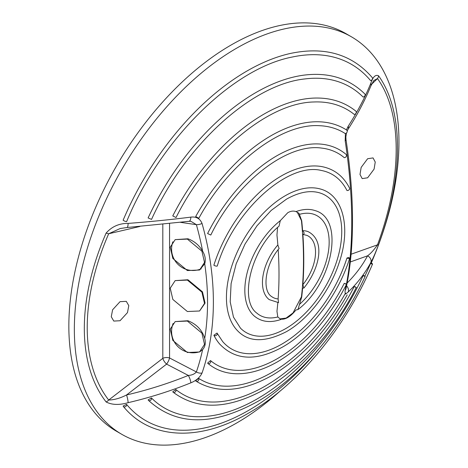 <?xml version="1.0" encoding="UTF-8"?>
<svg xmlns="http://www.w3.org/2000/svg" width="468" height="468" viewBox="0 0 468 468"><rect width="100%" height="100%" fill="white"/><g stroke="black" fill="none" stroke-linecap="round" stroke-linejoin="round"><path stroke-width="0.7" d="M280.086 318.883L286.106 318.088L293.026 312.934L301.439 296.817A376.676 217.474 -120 0 0 303.492 259.88A376.676 217.474 -120 0 0 301.439 220.574L297.32 212.32M277.846 244.963A39.271 22.675 -60 0 0 262.454 282.549A39.271 22.675 -60 0 0 269.223 299.619L278.548 302.626L278.115 298.941A35.398 20.44 -60 0 1 271.627 296.56C261.94 290.751 264.958 264.777 279.092 248.531L277.846 244.963A377.068 217.702 -120 0 0 276.957 235.03L277.571 227.471M280.297 319.018L277.811 316.965A57.406 33.146 -60 0 1 256.868 313.139C238.949 300.386 250.983 249.128 279.033 226.161L280.297 220.656L287.785 212.694C290.733 211.033 293.459 210.67 295.975 211.6A61.249 35.363 -60 0 1 315.058 210.594C345.121 218.685 332.613 283.409 297.935 309.594L295.975 309.968C290.277 317 285.053 320.018 280.297 319.018L280.771 319.392M367.626 158.728L373.055 157.915L375.242 162.045L374.09 169.112L367.626 177.787L362.197 178.606L360.003 174.47L361.161 167.409L367.626 158.728M345.852 289.166L345.922 288.902C350.31 268.667 352.503 245.858 352.509 220.469C352.492 195.097 350.321 168.106 345.992 139.505L345.992 139.505A5.838 2.077 171.4 0 1 345.179 140.809A326.834 133.433 71.6 0 1 351.725 222.154A326.834 133.433 71.6 0 1 346.425 284.263M120.036 320.732L127.471 312.612L128.799 305.651L126.278 301.334L120.036 301.673L112.601 309.793L111.273 316.754L113.794 321.077L120.036 320.732M199.584 351.971L202.609 349.637C205.212 346.653 205.914 342.909 204.721 338.405C202.141 330.039 196.542 324.154 187.925 320.738L175.167 321.592L170.241 329.168L172.838 340.417L187.375 352.503L199.584 351.971L204.516 344.395L201.919 333.146L187.375 321.054L175.167 321.592M199.584 310.992L205.066 303.1L202.469 291.845L187.925 279.759L175.167 280.613L170.241 288.189L172.838 299.438L187.375 311.524L199.584 310.992L204.516 303.416L201.919 292.167L187.375 280.08L175.167 280.613M199.584 270.013L204.721 263.759C205.914 259.758 205.212 255.546 202.609 251.117C199.116 245.179 194.22 241.073 187.925 238.785L175.167 239.634L170.241 247.209L172.838 258.465L187.375 270.551L199.584 270.013L204.516 262.437L201.919 251.187L187.375 239.101L175.167 239.634M363.092 275.722A377.471 47.309 -155.1 0 0 363.659 275.453L365.145 276.407L363.092 275.722A185.41 107.049 -60 0 1 257.254 398.871A185.41 107.049 -60 0 1 151.416 397.935A1.948 1.568 -44.9 0 1 150.661 400.222A1.948 1.568 -44.9 0 1 148.397 400.292A1.948 1.568 -44.9 0 1 148.122 399.888A377.471 304.551 -44.9 0 0 151.416 397.935M354.206 286.586A377.471 27.396 -152.9 0 0 354.89 286.621L356.288 287.492L354.206 286.586A164.385 94.905 -60 0 1 265.034 386.194A164.385 94.905 -60 0 1 175.863 389.551A1.948 1.579 -51.2 0 1 175.33 391.891A1.948 1.579 -51.2 0 1 173.09 392.184A1.948 1.579 -51.2 0 1 172.756 391.774A377.471 306.985 -51.2 0 0 175.863 389.551M345.132 293.734A377.471 8.389 -150.9 0 0 345.922 294.079L345.132 293.734A142.705 82.391 -60 0 1 271.861 372.434A142.705 82.391 -60 0 1 198.596 378.337A1.948 1.585 -57.3 0 1 198.28 380.706A1.948 1.585 -57.3 0 1 196.098 381.215A1.948 1.585 -57.3 0 1 195.694 380.812A377.471 308.09 -57.3 0 0 198.596 378.337M344.208 283.386A377.471 31.303 -153.4 0 0 345.32 283.596L346.507 284.363L344.208 283.386A121.937 70.399 -60 0 1 277.36 358.652A121.937 70.399 -60 0 1 210.518 360.571A1.948 1.579 -50 0 1 210.144 362.998A1.948 1.579 -50 0 1 207.81 363.332A1.948 1.579 -50 0 1 207.599 363.11A377.471 306.61 -50 0 0 210.518 360.571M106.119 401.953A5.838 4.499 -37.9 0 0 108.687 400.035C114.233 399.912 120.188 398.221 126.553 394.969A370.966 308.804 0.6 0 0 188.317 375.43C191.886 375.225 194.577 374.061 196.379 371.937A5.838 3.902 19.1 0 0 202.036 373.037C200.017 377.337 196.285 380.601 190.85 382.836A376.787 313.654 -179.4 0 1 128.115 402.679C119.229 405.212 111.893 404.966 106.119 401.953A199.59 122.99 -56.4 0 1 84.322 328.454A199.59 122.99 -56.4 0 1 106.119 233.076C111.916 226.53 119.252 223.312 128.115 223.406A376.787 92.278 -0.4 0 0 190.85 217.123C196.308 216.473 200.035 218.579 202.036 223.447A326.834 231.11 45 0 1 213.379 302.024A326.834 231.11 45 0 1 202.036 373.037M123.125 220.206A208.956 120.645 -60 0 1 290.575 53.416C324.891 46.25 352.123 54.311 372.253 77.594A1.948 1.556 140.2 0 1 372.288 79.396A1.948 1.556 140.2 0 1 370.545 80.554A205.709 118.767 -60 0 0 292.225 57.037C232.204 68.574 160.46 139.622 126.641 221.575A1.948 0.328 23 0 1 125.044 221.247A1.948 0.328 23 0 1 123.125 220.206M148.122 217.936A188.791 108.997 -60 0 1 303.831 75.149C328.524 72.049 348.835 78.296 364.759 93.892A1.948 1.568 135.1 0 1 364.905 95.811A1.948 1.568 135.1 0 1 363.092 97.028A185.41 107.049 -60 0 0 304.984 78.928C251.842 84.363 184.983 145.273 151.538 219.41L148.122 217.936M172.756 215.929A167.877 96.923 -60 0 1 313.203 98.116C329.753 97.362 343.945 101.679 355.774 111.068A1.948 1.579 128.8 0 1 356.084 113.104A1.948 1.579 128.8 0 1 354.206 114.397A164.385 94.905 -60 0 0 313.899 101.977C268.345 102.755 208.289 152.749 176.044 217.532L172.756 215.929M195.694 216.538A146.303 84.468 -60 0 1 319.112 121.785C329.373 122.13 338.528 124.874 346.583 130.016A1.948 1.585 122.7 0 1 347.063 132.14A1.948 1.585 122.7 0 1 345.132 133.497A142.705 82.391 -60 0 0 319.375 125.693C281.309 123.166 228.817 163.092 198.847 218.269L195.694 216.538M207.599 233.544A125.611 72.522 -60 0 1 321.768 144.197C331.057 145.215 339.142 148.59 346.022 154.335A1.948 1.579 130 0 1 346.238 156.458A1.948 1.579 130 0 1 344.208 157.611A121.937 70.399 -60 0 0 321.656 148.099C287.188 142.88 236.457 182.134 210.799 235.047L207.599 233.544M213.87 265.198A104.493 60.331 -60 0 1 321.873 166.614C334.199 169.006 343.418 176.161 349.526 188.072A1.948 1.486 153.3 0 1 349.034 189.868A1.948 1.486 153.3 0 1 346.952 190.482A100.749 58.167 -60 0 0 321.405 170.481C287.826 161.969 233.438 210.969 217.304 265.941A1.948 0.562 17.7 0 1 215.877 266.046A1.948 0.562 17.7 0 1 213.87 265.198M285.141 195.799A83.011 47.929 -60 0 1 319.591 188.809C343.179 194.343 351.328 227.588 339.089 262.876C329.852 291.283 308.558 319.147 286.41 331.672C264.982 342.64 248.719 342.354 237.609 330.8A83.011 47.929 -60 0 1 226.436 297.472A83.011 47.929 -60 0 1 285.141 195.799M345.922 288.902A5.838 4.393 -167.7 0 1 345.179 290.4C344.676 293.822 345.676 294.354 348.18 291.997A376.787 204.885 25.4 0 0 370.808 262.56C372.926 258.74 375.511 252.773 378.553 244.665A199.59 106.915 116.7 0 0 397.502 147.642A199.59 106.915 116.7 0 0 378.553 75.787C375.5 74.353 372.92 76.857 370.808 83.286A376.787 201.047 154.8 0 1 348.18 126.29L346.414 129.905M345.419 133.485L345.179 140.809M280.677 390.564A229.536 132.526 -60 0 1 236.656 423.008A229.536 132.526 -60 0 1 121.885 434.374A229.536 132.526 -60 0 1 74.348 329.296A229.536 132.526 -60 0 1 236.656 48.169A229.536 132.526 -60 0 1 351.421 36.802A229.536 132.526 -60 0 1 398.958 141.88A229.536 132.526 -60 0 1 386.726 220.329A377.471 377.471 0 0 1 371.223 263.086M285.732 328.6A79.215 45.735 -60 0 1 240.505 328.197L233.462 317.093L230.197 301.837L231.104 283.596L236.17 263.817L245.027 244.044L256.99 225.792L271.159 210.454L286.41 199.204C298.537 192.371 309.325 190.172 318.778 192.623A79.215 45.735 -60 0 1 341.745 231.584A79.215 45.735 -60 0 1 285.732 328.6M346.952 258.032A377.471 109.243 -162.3 0 0 348.613 257.464A1.948 0.562 -162.3 0 1 349.643 258.342A1.948 0.562 -162.3 0 1 346.952 258.032A100.749 58.167 -60 0 1 281.988 344.027A100.749 58.167 -60 0 1 222.645 341.541L217.187 333.28A1.948 1.486 -26.7 0 0 217.029 333.04A377.471 288.194 -26.7 0 1 213.87 335.258A1.948 1.486 -26.7 0 0 216.28 335.392A1.948 1.486 -26.7 0 0 217.187 333.28M370.545 263.507A377.471 64.075 -157 0 0 370.966 262.969A1.948 0.328 -157 0 1 372.551 263.999A1.948 0.328 -157 0 1 370.545 263.507A205.709 118.767 -60 0 1 364.882 276.132M318.392 349.479A205.709 118.767 -60 0 1 248.555 410.418A205.709 118.767 -60 0 1 126.565 404.37A377.471 301.468 -39.8 0 1 123.125 406.054A1.948 1.556 -39.8 0 0 123.353 406.458A1.948 1.556 -39.8 0 0 125.611 406.581A1.948 1.556 -39.8 0 0 126.565 404.37M121.885 434.374L116.386 431.198A229.536 132.526 -60 0 1 81.198 247.268A229.536 132.526 -60 0 1 231.151 44.992A229.536 132.526 -60 0 1 345.922 33.626L351.421 36.802M280.946 319.463C270.282 323.107 261.372 321.949 254.212 315.982A61.249 35.363 -60 0 1 244.828 290.318A61.249 35.363 -60 0 1 280.297 220.656M277.811 316.965L276.957 311.267A377.068 217.702 -120 0 0 277.822 302.609M295.975 211.6L298.28 212.835L299.736 214.256L299.321 214.157L301.714 220.738A377.068 217.702 60 0 1 302.603 230.671A39.271 22.675 -60 0 1 308.394 231.777C326.196 241.213 318.977 269.708 303.849 288.083L302.603 288.072A377.068 217.702 60 0 1 301.714 296.975L297.935 309.594M299.736 214.256C305.06 212.864 309.787 212.881 313.917 214.321A57.406 33.146 -60 0 1 329.162 242.126A57.406 33.146 -60 0 1 299.321 304.545M278.115 298.941A377.068 217.702 -120 0 0 279.004 274.336A377.068 217.702 -120 0 0 278.179 249.666M302.603 230.671C304.493 232.736 304.586 233.982 302.878 234.409A377.068 217.702 60 0 1 303.767 260.038A377.068 217.702 60 0 1 302.878 284.649L303.849 288.083M302.878 234.409L306.944 235.392A35.398 20.44 -60 0 1 315.526 252.223A35.398 20.44 -60 0 1 302.878 284.649M202.609 251.117A321.785 227.536 -135 0 0 196.379 224.663A5.838 2.568 -15.7 0 0 202.036 223.447M106.119 233.076A5.838 1.264 23.6 0 0 108.687 233.766A196.507 121.089 123.6 0 0 108.687 400.035L162.811 358.353A5.838 2.223 -127.6 0 0 166.602 364.127L188.317 375.43A5.838 1.451 68 0 1 190.85 382.836M190.85 217.123A5.838 2.486 82.8 0 1 189.013 221.311L190.915 221.311L196.379 224.663L180.525 222.347M128.115 402.679A5.838 0.913 76.8 0 0 126.553 394.969L166.602 364.127A5.838 1.679 117.5 0 0 169.556 357.979L196.379 371.937A321.785 227.536 -135 0 0 202.609 349.637M349.643 258.342C338.317 294.805 311.009 330.981 282.59 347.028C256.207 361.489 235.188 360.442 219.527 343.881A104.493 60.331 -60 0 1 213.87 335.258M128.115 223.406A5.838 1.539 85.7 0 1 126.963 227.524L189.013 221.311M120.165 228.53L108.687 233.766L139.856 226.483M370.808 83.286A5.838 4.27 22.2 0 1 370.861 85.96L373.739 80.578L377.489 78.577A196.507 105.265 -63.3 0 1 377.489 244.846C373.955 249.965 370.644 253.627 367.561 255.826A5.838 4.896 28.3 0 1 370.808 262.56M378.553 75.787A5.838 4.744 144.3 0 1 377.489 78.577L371.557 84.345M370.861 85.96L370.861 85.96C365.005 100.292 357.412 114.718 348.093 129.238L347.197 130.958M378.553 244.665A5.838 1.018 -159.8 0 1 377.489 244.846L351.076 254.235M346.572 285.843A5.838 4.791 46.4 0 1 348.18 291.997M348.18 126.29A5.838 3.762 32.7 0 1 348.093 129.238M350.702 179.168L349.508 166.661M350.134 263.414L350.871 256.505M204.721 338.405A321.785 227.536 -135 0 0 207.546 302.024A321.785 227.536 -135 0 0 204.721 263.759M169.556 223.599L169.556 357.979A5.838 3.37 180 0 0 162.811 358.353L162.811 224.312M346.343 284.69A326.834 133.433 71.6 0 1 345.179 290.4M350.567 261.869L367.561 255.826A370.966 201.714 -154.6 0 1 347.127 283.017M148.397 400.292C176.301 425.857 212.688 426.278 257.546 401.544C299.502 377.641 340.681 329.7 365.145 276.407M173.09 392.184C197.812 410.535 228.583 409.459 265.403 388.961C300.093 369.141 334.257 330.964 356.288 287.492M196.098 381.215C217.304 393.88 242.711 391.909 272.312 375.289C301.755 357.733 326.728 330.917 347.233 294.852M207.81 363.332C215.391 369.65 224.388 373.101 234.807 373.692C248.362 374.324 262.724 370.287 277.887 361.583C305.703 344.846 328.577 319.106 346.507 284.363M123.353 406.458C150.322 439.674 199.514 441.973 248.777 412.998C297.987 385.024 346.139 327.009 372.551 263.999M120.013 228.565L126.963 227.524M346.507 132.947L345.87 136.884L345.992 139.505M173.154 323.406A21.399 21.399 0 0 0 200.228 351.567M172.873 241.786A21.399 21.399 0 0 0 201.205 268.848"/></g></svg>
